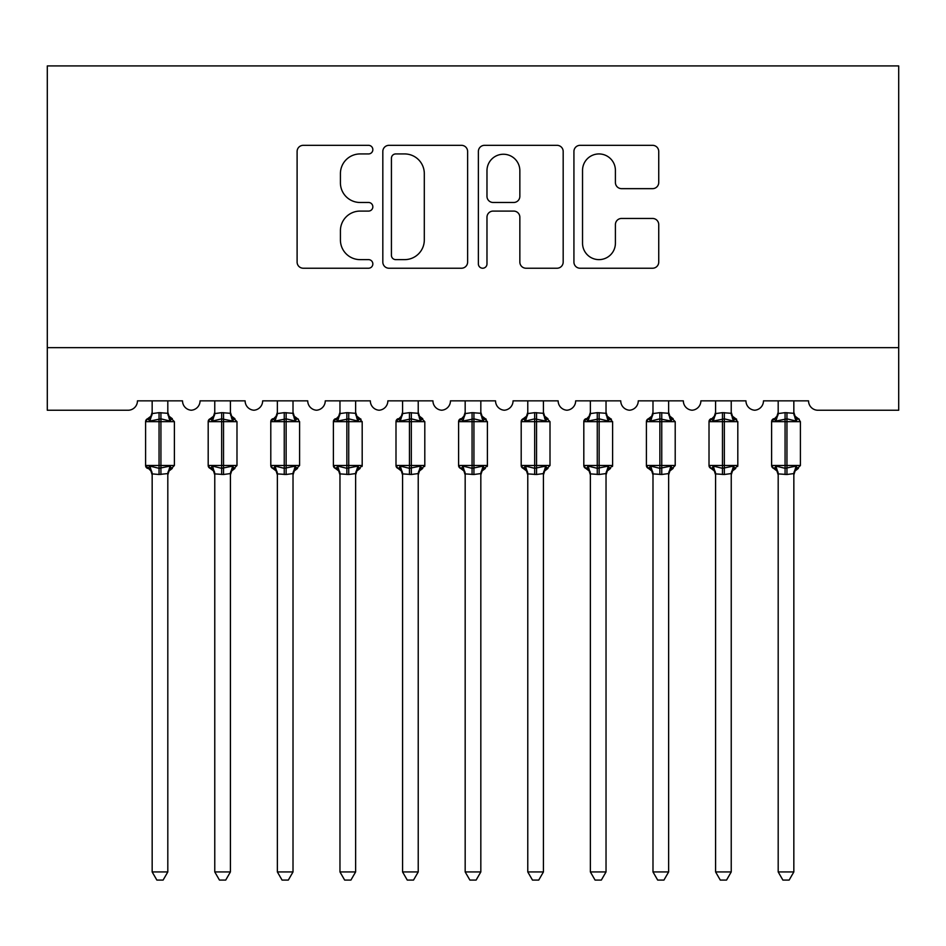 <?xml version="1.0" encoding="UTF-8"?>
<svg xmlns="http://www.w3.org/2000/svg" width="946" height="946" viewBox="0 0 946 946"><rect width="100%" height="100%" fill="white"/><g stroke="black" fill="none" stroke-linecap="round" stroke-linejoin="round"><path stroke-width="1.42" d="M372.842 149.634A4.304 4.304 0 0 0 368.538 145.329L303.252 145.329A6.149 6.149 0 0 0 297.103 151.478L297.103 262.089A6.149 6.149 0 0 0 303.252 268.226L368.538 268.226A4.304 4.304 0 0 0 372.842 263.934A4.304 4.304 0 0 0 368.538 259.63L360.083 259.63A19.665 19.665 0 0 1 340.418 239.965L340.418 230.741A19.665 19.665 0 0 1 360.083 211.088L368.538 211.088A4.304 4.304 0 0 0 372.842 206.784A4.304 4.304 0 0 0 368.538 202.479L360.083 202.479A19.665 19.665 0 0 1 340.418 182.815L340.418 173.603A19.665 19.665 0 0 1 360.083 153.938L368.538 153.938A4.304 4.304 0 0 0 372.842 149.634M652.586 188.656A6.149 6.149 0 0 0 658.735 182.507L658.735 151.478A6.149 6.149 0 0 0 652.586 145.329L580.075 145.329A6.149 6.149 0 0 0 573.926 151.478L573.926 262.089A6.149 6.149 0 0 0 580.075 268.226L652.586 268.226A6.149 6.149 0 0 0 658.735 262.089L658.735 224.604A6.149 6.149 0 0 0 652.586 218.455L621.557 218.455A6.149 6.149 0 0 0 615.408 224.604L615.408 243.193A16.437 16.437 0 0 1 598.972 259.63A16.437 16.437 0 0 1 582.535 243.193L582.535 170.375A16.437 16.437 0 0 1 598.972 153.938A16.437 16.437 0 0 1 615.408 170.375L615.408 182.507A6.149 6.149 0 0 0 621.557 188.656L652.586 188.656M898.7 347.643L898.7 65.924L47.3 65.924L47.3 410.245L128.053 410.245A9.389 9.389 0 0 0 137.454 400.856L182.519 400.856A9.389 9.389 0 0 0 191.281 410.221A9.389 9.389 0 0 0 200.055 400.856L245.12 400.856A9.389 9.389 0 0 0 253.895 410.221A9.389 9.389 0 0 0 262.657 400.856L307.734 400.856A9.389 9.389 0 0 0 316.496 410.221A9.389 9.389 0 0 0 325.258 400.856L370.335 400.856A9.389 9.389 0 0 0 379.098 410.221A9.389 9.389 0 0 0 387.86 400.856L432.937 400.856A9.389 9.389 0 0 0 441.699 410.221A9.389 9.389 0 0 0 450.462 400.856L495.538 400.856A9.389 9.389 0 0 0 504.301 410.221A9.389 9.389 0 0 0 513.063 400.856L558.14 400.856A9.389 9.389 0 0 0 566.902 410.221A9.389 9.389 0 0 0 575.665 400.856L620.742 400.856A9.389 9.389 0 0 0 629.504 410.221A9.389 9.389 0 0 0 638.266 400.856L683.343 400.856A9.389 9.389 0 0 0 692.105 410.221A9.389 9.389 0 0 0 700.88 400.856L745.945 400.856A9.389 9.389 0 0 0 754.719 410.221A9.389 9.389 0 0 0 763.481 400.856L808.546 400.856A9.389 9.389 0 0 0 817.947 410.245L898.7 410.245L898.7 347.643L47.3 347.643M467.62 151.478A6.149 6.149 0 0 0 461.482 145.329L388.972 145.329A6.149 6.149 0 0 0 382.823 151.478L382.823 262.089A6.149 6.149 0 0 0 388.972 268.226L461.482 268.226A6.149 6.149 0 0 0 467.62 262.089L467.62 151.478M484.518 145.329L557.028 145.329A6.149 6.149 0 0 1 563.177 151.478L563.177 262.089A6.149 6.149 0 0 1 557.028 268.226L526 268.226A6.149 6.149 0 0 1 519.851 262.089L519.851 217.225A6.149 6.149 0 0 0 513.713 211.088L493.126 211.088A6.149 6.149 0 0 0 486.977 217.225L486.977 263.934A4.304 4.304 0 0 1 482.673 268.226A4.304 4.304 0 0 1 478.38 263.934L478.38 151.478A6.149 6.149 0 0 1 484.518 145.329M395.724 153.938A4.304 4.304 0 0 0 391.431 158.242L391.431 255.325A4.304 4.304 0 0 0 395.724 259.63L404.64 259.63A19.665 19.665 0 0 0 424.305 239.965L424.305 173.603A19.665 19.665 0 0 0 404.64 153.938L395.724 153.938M519.851 170.682A16.437 16.437 0 0 0 503.414 154.245A16.437 16.437 0 0 0 486.977 170.682L486.977 196.33A6.149 6.149 0 0 0 493.126 202.479L513.713 202.479A6.149 6.149 0 0 0 519.851 196.33L519.851 170.682M167.809 400.856L167.809 413.307A6.882 6.563 180 0 0 171.427 419.043L170.079 421.053L160.926 418.853L149.894 421.053L147.635 418.723A3.134 3.134 0 0 0 145.589 421.668L145.589 465.491A3.134 3.134 0 0 0 147.635 468.424L149.894 466.094L159.046 468.305L170.079 466.094L171.427 468.116A6.882 6.563 -0 0 0 167.809 473.887L167.809 473.887M152.164 400.856L152.152 413.579L159.046 412.657L159.046 465.491L174.383 465.491L174.383 421.668L145.589 421.668L145.589 465.491L159.046 465.491L159.046 474.49L152.164 473.887A6.882 6.563 -0 0 0 148.546 468.116L148.546 468.116M170.079 466.094L167.809 473.851L167.809 871.94L152.164 871.94L152.164 473.851M167.82 473.568L159.046 474.49M159.046 412.657L167.809 413.307M149.894 421.053L152.152 413.579M168.802 417.529L170.079 421.053M159.046 468.305L149.894 466.094L152.152 473.568M167.809 871.94L163.114 880.076L156.859 880.076L152.164 871.94M214.766 474.892L213.524 470.954L210.249 468.424L212.495 466.094L221.648 468.305L221.648 465.491L208.191 465.491A3.134 3.134 0 0 0 210.249 468.424L208.191 465.491L208.191 421.668A3.134 3.134 0 0 1 210.249 418.723L208.191 421.668L221.648 421.668L221.648 418.853L212.495 421.053L210.249 418.723L213.524 416.205L214.766 412.255M230.41 473.887L230.41 473.887A6.882 6.563 -0 0 1 234.029 468.116L232.681 466.094L230.422 473.568L223.528 474.49L214.766 473.887A6.882 6.563 -0 0 0 211.147 468.116M293.012 400.856L293.012 413.307A6.882 6.563 180 0 0 296.63 419.043L295.282 421.053L286.13 418.853L275.097 421.053L272.85 418.723A3.134 3.134 0 0 0 270.793 421.668L270.793 465.491A3.134 3.134 0 0 0 272.85 468.424L270.793 465.491L299.586 465.491L299.586 421.668L297.541 418.723L294.253 416.205L293.012 412.255L294.253 416.205L297.541 418.723A3.134 3.134 0 0 1 298.439 419.244M293.012 473.887L293.012 473.887A6.882 6.563 -0 0 1 296.63 468.116L295.282 466.094L293.024 473.568L286.13 474.49L277.367 473.887A6.882 6.563 -0 0 0 273.749 468.116L275.097 466.094L284.249 468.305L295.282 466.094M355.625 400.856L355.625 413.307A6.882 6.563 180 0 0 359.232 419.043L357.895 421.053L348.731 418.853L337.698 421.053L335.452 418.723A3.134 3.134 0 0 0 333.394 421.668L333.394 465.491A3.134 3.134 0 0 0 335.452 468.424L333.394 465.491L362.188 465.491L362.188 421.668L356.867 416.205L355.625 412.255L356.867 416.205L360.142 418.723A3.134 3.134 0 0 1 361.041 419.244M360.142 468.424L356.867 470.954L355.625 474.892L356.867 470.954L362.188 465.491A3.134 3.134 0 0 1 362.022 466.508M355.625 473.887L355.625 473.887A6.882 6.563 -0 0 1 359.232 468.116L357.895 466.094L355.625 473.568L348.731 474.49L339.969 473.887A6.882 6.563 -0 0 0 336.35 468.116L337.698 466.094L346.851 468.305L357.895 466.094M418.227 400.856L418.227 413.307A6.882 6.563 180 0 0 421.833 419.043L420.497 421.053L411.333 418.853L400.3 421.053L398.053 418.723A3.134 3.134 0 0 0 395.996 421.668L395.996 465.491A3.134 3.134 0 0 0 398.053 468.424L395.996 465.491L424.801 465.491A3.134 3.134 0 0 1 424.624 466.508M418.227 473.887L418.227 473.887A6.882 6.563 -0 0 1 421.833 468.116L420.497 466.094L418.227 473.568L411.333 474.49L402.57 473.887A6.882 6.563 -0 0 0 398.952 468.116L400.3 466.094L409.452 468.305L420.497 466.094M214.754 473.568L212.495 466.094L221.648 468.305L232.681 466.094M236.985 465.491L236.985 421.668L221.648 421.668L221.648 465.491L236.985 465.491L231.652 470.954L230.41 474.892L231.652 470.954L234.927 468.424M230.422 473.568L230.41 871.94L214.766 871.94L214.766 473.851M230.41 400.856L230.41 413.307A6.882 6.563 180 0 0 234.029 419.043L232.681 421.053L221.648 418.853L221.648 412.657L230.41 413.307M214.766 400.856L214.754 413.579L221.648 412.657M212.495 421.053L214.754 413.579M231.403 417.529L232.681 421.053M230.41 871.94L225.716 880.076L219.46 880.076L214.766 871.94M277.367 474.892L276.126 470.954L272.85 468.424L273.749 468.116M277.355 473.568L275.097 466.094L284.249 468.305L284.249 474.49M293.024 473.568L293.012 871.94L277.367 871.94L277.367 473.851M277.367 400.856L277.355 413.579L284.249 412.657L293.012 413.307M275.097 421.053L277.355 413.579M294.005 417.529L295.282 421.053M293.012 871.94L288.317 880.076L282.062 880.076L277.367 871.94M339.969 474.892L338.727 470.954L335.452 468.424L336.35 468.116M339.969 473.568L337.698 466.094L346.851 468.305L346.851 474.49M355.625 473.568L355.625 871.94L339.969 871.94L339.969 473.851M339.969 400.856L339.969 413.579L346.851 412.657L355.625 413.307M337.698 421.053L339.969 413.579M356.607 417.529L357.895 421.053M355.625 871.94L350.919 880.076L344.663 880.076L339.969 871.94M402.57 474.892L401.329 470.954L398.053 468.424L398.952 468.116M402.57 473.568L400.3 466.094L409.452 468.305L409.452 474.49M422.744 468.424L419.468 470.954L418.227 474.892L419.468 470.954L424.801 465.491L424.801 421.668L395.996 421.668L401.329 416.205L402.57 412.255M418.227 473.568L418.227 871.94L402.57 871.94L402.57 473.851M402.57 400.856L402.57 413.579L409.452 412.657L418.227 413.307M400.3 421.053L402.57 413.579M419.208 417.529L420.497 421.053M418.227 871.94L413.52 880.076L407.265 880.076L402.57 871.94M480.828 400.856L480.828 413.307A6.882 6.563 180 0 0 484.447 419.043L483.099 421.053L473.934 418.853L462.901 421.053L460.655 418.723A3.134 3.134 0 0 0 458.597 421.668L458.597 465.491A3.134 3.134 0 0 0 460.655 468.424L458.597 465.491L487.403 465.491L487.403 421.668L482.07 416.205L480.828 412.255L482.07 416.205L485.345 418.723A3.134 3.134 0 0 1 486.244 419.244M485.345 468.424L482.07 470.954L480.828 474.892L482.07 470.954L487.403 465.491A3.134 3.134 0 0 1 487.225 466.508M480.828 473.887L480.828 473.887A6.882 6.563 -0 0 1 484.447 468.116L483.099 466.094L480.828 473.568L473.934 474.49L465.172 473.887A6.882 6.563 -0 0 0 461.553 468.116L462.901 466.094L472.066 468.305L483.099 466.094M465.172 474.892L463.93 470.954L460.655 468.424L461.553 468.116M465.172 473.568L462.901 466.094L472.066 468.305L472.066 474.49M480.828 473.568L480.828 871.94L465.172 871.94L465.172 473.851M465.172 400.856L465.172 413.579L472.066 412.657L480.828 413.307M462.901 421.053L465.172 413.579M481.81 417.529L483.099 421.053M480.828 871.94L476.122 880.076L469.878 880.076L465.172 871.94M527.773 474.892L526.532 470.954L523.256 468.424L525.503 466.094L534.667 468.305L534.667 465.491L521.199 465.491A3.134 3.134 0 0 0 523.256 468.424L521.199 465.491L521.199 421.668A3.134 3.134 0 0 1 523.256 418.723L521.199 421.668L534.667 421.668L534.667 418.853L525.503 421.053L523.256 418.723L526.532 416.205L527.773 412.255M543.43 473.887L543.43 473.887A6.882 6.563 -0 0 1 547.048 468.116L545.7 466.094L543.43 473.568L536.548 474.49L527.773 473.887A6.882 6.563 -0 0 0 524.167 468.116M527.773 473.568L525.503 466.094L534.667 468.305L545.7 466.094M550.004 465.491L550.004 421.668L534.667 421.668L534.667 465.491L550.004 465.491L544.671 470.954L543.43 474.892L544.671 470.954L547.947 468.424M543.43 473.568L543.43 871.94L527.773 871.94L527.773 473.851M543.43 400.856L543.43 413.307A6.882 6.563 180 0 0 547.048 419.043L545.7 421.053L534.667 418.853L534.667 412.657L543.43 413.307M527.773 400.856L527.773 413.579L534.667 412.657M525.503 421.053L527.773 413.579M544.423 417.529L545.7 421.053M543.43 871.94L538.735 880.076L532.48 880.076L527.773 871.94M606.031 400.856L606.031 413.307A6.882 6.563 180 0 0 609.65 419.043L608.302 421.053L599.149 418.853L588.105 421.053L585.858 418.723A3.134 3.134 0 0 0 583.812 421.668L583.812 465.491A3.134 3.134 0 0 0 585.858 468.424L583.812 465.491L612.606 465.491L612.606 421.668L607.273 416.205L606.031 412.255L607.273 416.205L610.548 418.723A3.134 3.134 0 0 1 611.447 419.244M610.548 468.424L607.273 470.954L606.031 474.892L607.273 470.954L612.606 465.491A3.134 3.134 0 0 1 612.429 466.508M606.031 473.887L606.031 473.887A6.882 6.563 -0 0 1 609.65 468.116L608.302 466.094L606.031 473.568L599.149 474.49L590.375 473.887A6.882 6.563 -0 0 0 586.768 468.116L588.105 466.094L597.269 468.305L608.302 466.094M590.375 474.892L589.133 470.954L585.858 468.424L586.768 468.116M590.375 473.568L588.105 466.094L597.269 468.305L597.269 474.49M606.031 473.568L606.031 871.94L590.375 871.94L590.375 473.851M590.375 400.856L590.375 413.579L597.269 412.657L606.031 413.307M588.105 421.053L590.375 413.579M607.025 417.529L608.302 421.053M606.031 871.94L601.337 880.076L595.081 880.076L590.375 871.94M652.988 474.892L651.747 470.954L648.459 468.424L650.718 466.094L659.87 468.305L659.87 465.491L646.414 465.491A3.134 3.134 0 0 0 648.459 468.424L646.414 465.491L646.414 421.668A3.134 3.134 0 0 1 648.459 418.723L646.414 421.668L659.87 421.668L659.87 418.853L650.718 421.053L648.459 418.723L651.747 416.205L652.988 412.255M668.633 473.887L668.633 473.887A6.882 6.563 -0 0 1 672.251 468.116L670.903 466.094L668.645 473.568L661.751 474.49L652.988 473.887A6.882 6.563 -0 0 0 649.37 468.116M652.977 473.568L650.718 466.094L659.87 468.305L670.903 466.094M675.208 465.491L675.208 421.668L659.87 421.668L659.87 465.491L675.208 465.491L669.874 470.954L668.633 474.892L669.874 470.954L673.15 468.424M668.645 473.568L668.633 871.94L652.988 871.94L652.988 473.851M668.633 400.856L668.633 413.307A6.882 6.563 180 0 0 672.251 419.043L670.903 421.053L659.87 418.853L659.87 412.657L668.633 413.307M652.988 400.856L652.977 413.579L659.87 412.657M650.718 421.053L652.977 413.579M669.626 417.529L670.903 421.053M668.633 871.94L663.938 880.076L657.683 880.076L652.988 871.94M731.234 400.856L731.234 413.307A6.882 6.563 180 0 0 734.853 419.043L733.505 421.053L724.352 418.853L713.319 421.053L711.073 418.723A3.134 3.134 0 0 0 709.015 421.668L709.015 465.491A3.134 3.134 0 0 0 711.073 468.424L709.015 465.491L737.809 465.491L737.809 421.668L732.476 416.205L731.234 412.255L732.476 416.205L735.752 418.723A3.134 3.134 0 0 1 736.662 419.244M735.752 468.424L732.476 470.954L731.234 474.892L732.476 470.954L737.809 465.491A3.134 3.134 0 0 1 737.644 466.508M731.234 473.887L731.234 473.887A6.882 6.563 -0 0 1 734.853 468.116L733.505 466.094L731.246 473.568L724.352 474.49L715.59 473.887A6.882 6.563 -0 0 0 711.971 468.116L713.319 466.094L722.472 468.305L733.505 466.094M715.59 474.892L714.348 470.954L711.073 468.424L711.971 468.116M715.578 473.568L713.319 466.094L722.472 468.305L722.472 474.49M731.246 473.568L731.234 871.94L715.59 871.94L715.59 473.851M715.59 400.856L715.578 413.579L722.472 412.657L731.234 413.307M713.319 421.053L715.578 413.579M732.228 417.529L733.505 421.053M731.234 871.94L726.54 880.076L720.284 880.076L715.59 871.94M793.836 400.856L793.836 413.307A6.882 6.563 180 0 0 797.454 419.043L796.106 421.053L786.954 418.853L775.921 421.053L773.674 418.723A3.134 3.134 0 0 0 771.617 421.668L771.617 465.491A3.134 3.134 0 0 0 773.674 468.424L771.617 465.491L800.411 465.491L800.411 421.668L798.365 418.723L795.078 416.205L793.836 412.255L795.078 416.205L798.365 418.723A3.134 3.134 0 0 1 799.264 419.244M793.836 473.887L793.836 473.887A6.882 6.563 -0 0 1 797.454 468.116L796.106 466.094L793.848 473.568L786.954 474.49L778.191 473.887A6.882 6.563 -0 0 0 774.573 468.116L775.921 466.094L785.074 468.305L796.106 466.094M778.191 474.892L776.95 470.954L773.674 468.424L774.573 468.116M778.18 473.568L775.921 466.094L785.074 468.305L785.074 474.49M793.848 473.568L793.836 871.94L778.191 871.94L778.191 473.851M778.191 400.856L778.18 413.579L785.074 412.657L793.836 413.307M775.921 421.053L778.18 413.579M794.829 417.529L796.106 421.053M793.836 871.94L789.141 880.076L782.886 880.076L778.191 871.94M160.926 474.49L160.926 412.657M148.546 419.043A6.882 6.563 180 0 0 152.164 413.26M223.528 474.49L223.528 412.657M211.147 419.043A6.882 6.563 180 0 0 214.766 413.26M221.648 468.305L221.648 474.49M284.249 412.657L284.249 421.668L270.793 421.668L276.126 416.205L277.367 412.255M299.586 421.668L284.249 421.668L284.249 468.305M286.13 474.49L286.13 412.657M273.749 419.043A6.882 6.563 180 0 0 277.367 413.26M346.851 412.657L346.851 421.668L333.394 421.668L338.727 416.205L339.969 412.255M362.188 421.668L346.851 421.668L346.851 468.305M348.731 474.49L348.731 412.657M336.35 419.043A6.882 6.563 180 0 0 339.969 413.26M409.452 412.657L409.452 468.305M411.333 474.49L411.333 412.657M398.952 419.043A6.882 6.563 180 0 0 402.57 413.26M472.066 412.657L472.066 421.668L458.597 421.668L463.93 416.205L465.172 412.255M487.403 421.668L472.066 421.668L472.066 468.305M473.934 474.49L473.934 412.657M461.553 419.043A6.882 6.563 180 0 0 465.172 413.26M536.548 474.49L536.548 412.657M524.167 419.043A6.882 6.563 180 0 0 527.773 413.26M534.667 468.305L534.667 474.49M597.269 412.657L597.269 421.668L583.812 421.668L589.133 416.205L590.375 412.255M612.606 421.668L597.269 421.668L597.269 468.305M599.149 474.49L599.149 412.657M586.768 419.043A6.882 6.563 180 0 0 590.375 413.26M661.751 474.49L661.751 412.657M649.37 419.043A6.882 6.563 180 0 0 652.988 413.26M659.87 468.305L659.87 474.49M722.472 412.657L722.472 421.668L709.015 421.668L714.348 416.205L715.59 412.255M737.809 421.668L722.472 421.668L722.472 468.305M724.352 474.49L724.352 412.657M711.971 419.043A6.882 6.563 180 0 0 715.59 413.26M785.074 412.657L785.074 421.668L771.617 421.668L776.95 416.205L778.191 412.255M800.411 421.668L785.074 421.668L785.074 468.305M786.954 474.49L786.954 412.657M774.573 419.043A6.882 6.563 180 0 0 778.191 413.26M172.326 468.424L169.05 470.954L167.809 474.892L169.05 470.954L174.383 465.491M172.326 418.723L169.05 416.205L167.809 412.255L169.05 416.205L174.383 421.668M145.589 421.668L147.635 418.723L150.922 416.205L152.164 412.255M145.589 465.491L150.922 470.954L152.164 474.892M234.927 418.723L231.652 416.205L230.41 412.255L231.652 416.205L236.985 421.668M297.541 468.424L294.253 470.954L293.012 474.892L294.253 470.954L299.586 465.491M422.744 418.723L419.468 416.205L418.227 412.255L419.468 416.205L424.801 421.668M208.191 465.491L208.191 421.668M270.793 465.491L270.793 421.668M333.394 465.491L333.394 421.668M395.996 465.491L395.996 421.668M458.597 465.491L458.597 421.668M547.947 418.723L544.671 416.205L543.43 412.255L544.671 416.205L550.004 421.668M521.199 465.491L521.199 421.668M583.812 465.491L583.812 421.668M673.15 418.723L669.874 416.205L668.633 412.255L669.874 416.205L675.208 421.668M646.414 465.491L646.414 421.668M709.015 465.491L709.015 421.668M798.365 468.424L795.078 470.954L793.836 474.892L795.078 470.954L800.411 465.491M771.617 465.491L771.617 421.668"/></g></svg>
